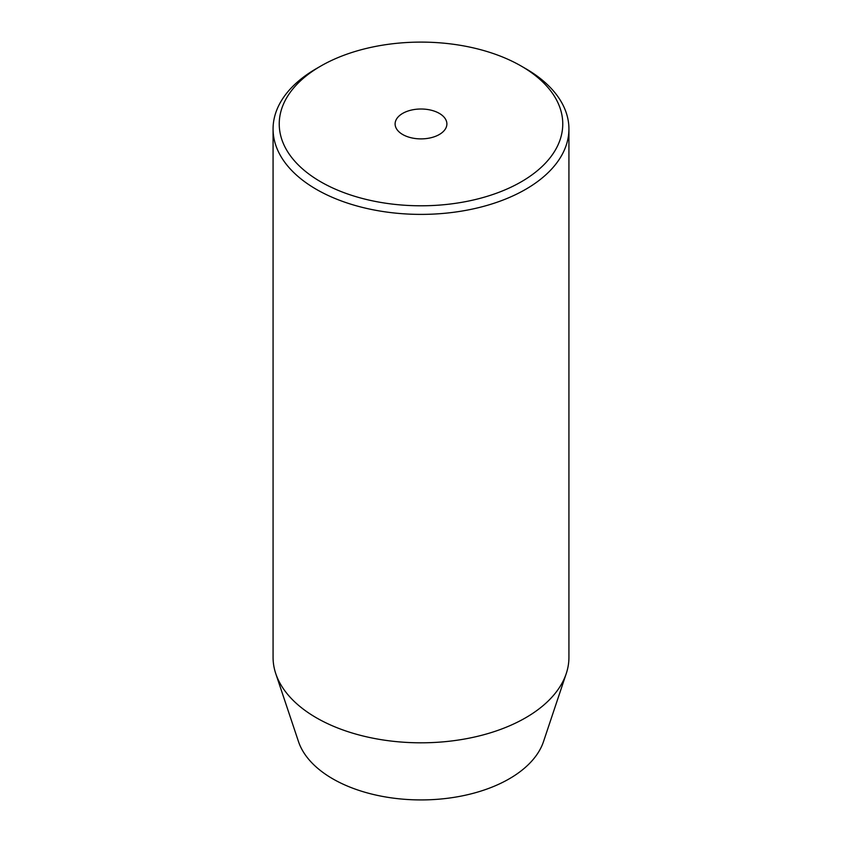 <?xml version="1.0" encoding="UTF-8"?>
<svg xmlns="http://www.w3.org/2000/svg" width="842" height="842" viewBox="0 0 842 842"><rect width="100%" height="100%" fill="white"/><g stroke="black" fill="none" stroke-linecap="round" stroke-linejoin="round"><path stroke-width="1.26" d="M439.303 113.375A25.892 14.945 0 0 0 411.096 110.144A25.892 14.945 0 0 0 395.108 123.942A25.892 14.945 0 0 0 402.697 134.52A25.892 14.945 0 0 0 430.904 137.751A25.892 14.945 0 0 0 446.892 123.942A25.892 14.945 0 0 0 439.303 113.375M320.76 181.819A141.761 81.842 0 0 0 521.24 181.819A141.761 81.842 0 0 0 521.24 66.076L525.597 68.591A147.929 85.41 180 0 1 525.608 68.591A147.929 85.41 180 0 1 568.929 128.984A147.929 85.41 180 0 1 477.614 207.89A147.929 85.41 180 0 1 316.403 189.376A147.929 85.41 180 0 1 273.071 128.984A147.929 85.41 180 0 1 316.392 68.591L320.76 66.076A141.761 81.842 0 0 0 320.76 181.819M273.071 128.984L273.071 657.413A147.929 85.41 0 0 0 275.755 673.589L298.457 741.518A124.805 72.054 0 0 0 332.748 778.818A124.805 72.054 0 0 0 457.574 796.764A124.805 72.054 0 0 0 543.543 741.518L566.245 673.589A147.929 85.41 0 0 0 568.929 657.413L568.929 128.984M275.755 673.589A147.929 85.41 0 0 0 316.403 717.805A147.929 85.41 0 0 0 464.342 739.066A147.929 85.41 0 0 0 566.245 673.589M525.608 68.591L521.24 66.076A141.761 81.842 0 0 0 320.76 66.076"/></g></svg>
